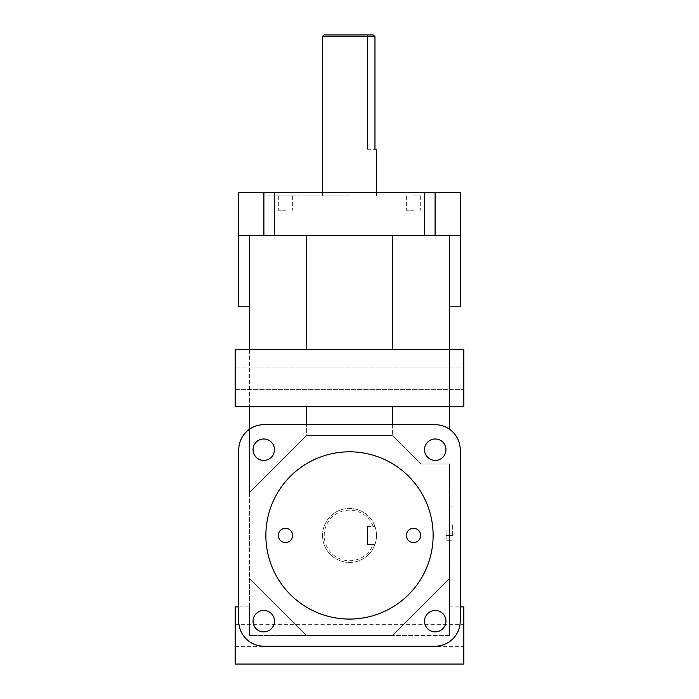 <?xml version="1.0" encoding="UTF-8"?>
<svg xmlns="http://www.w3.org/2000/svg" width="699" height="699" viewBox="0 0 699 699"><rect width="100%" height="100%" fill="white"/><g stroke="black" fill="none" stroke-linecap="round" stroke-linejoin="round"><path stroke-width="0.52" stroke-dasharray="3.5 2.62" d="M392.366 424.695L392.366 435.407L306.634 435.407L249.473 492.568L249.473 635.47L249.473 429.247M449.527 349.666L392.366 349.666L449.527 349.666L392.366 349.666L392.366 235.345L449.527 235.345L449.527 349.666L463.821 349.666L463.821 406.827L463.821 349.666L463.821 406.827L392.366 406.827L449.527 406.827L449.527 349.666L449.527 406.827L392.366 406.827L392.366 435.407L420.947 463.987L449.527 463.987L420.947 463.987L449.527 463.987L420.947 463.987L392.366 435.407L420.947 463.987L392.366 435.407L306.634 435.407L249.473 492.568L249.473 235.345L306.634 235.345L238.752 235.345L238.752 192.478L263.899 192.478L263.899 235.345L249.473 235.345M249.473 635.47L249.473 606.889L249.473 635.47L392.366 635.47L449.527 578.309L392.366 635.47L306.634 635.47L249.473 578.309L306.634 635.47L249.473 578.309L306.634 635.47L392.366 635.47L449.527 578.309L449.527 463.987L449.527 635.47L449.527 578.309L392.366 635.47L249.473 635.47M249.473 349.666L249.473 406.827L306.634 406.827L235.179 406.827L235.179 349.666L235.179 406.827L235.179 349.666L392.366 349.666M249.473 406.827L306.634 406.827L306.634 435.407L249.473 492.568L306.634 435.407L306.634 424.695M285.48 528.295A7.147 7.147 0 0 0 279.294 539.016A7.147 7.147 0 0 0 291.666 539.016A7.147 7.147 0 0 0 285.48 528.295A7.147 7.147 0 0 1 291.666 539.016A7.147 7.147 0 0 1 279.294 539.016A7.147 7.147 0 0 1 285.48 528.295A7.147 7.147 0 0 0 279.294 539.016A7.147 7.147 0 0 0 291.666 539.016A7.147 7.147 0 0 0 285.48 528.295M413.52 528.295A7.147 7.147 0 0 0 407.334 539.016A7.147 7.147 0 0 0 419.706 539.016A7.147 7.147 0 0 0 413.52 528.295A7.147 7.147 0 0 1 419.706 539.016A7.147 7.147 0 0 1 407.334 539.016A7.147 7.147 0 0 1 413.52 528.295A7.147 7.147 0 0 0 407.334 539.016A7.147 7.147 0 0 0 419.706 539.016A7.147 7.147 0 0 0 413.52 528.295M285.48 210.198L278.333 210.198L285.48 210.198M285.48 195.903L292.628 195.903L285.48 195.903M413.52 210.198L406.372 210.198L413.52 210.198M413.52 195.903L420.667 195.903L413.52 195.903M349.5 451.816A83.627 83.627 0 0 1 421.925 577.252A83.627 83.627 0 0 1 277.075 577.252A83.627 83.627 0 0 1 349.5 451.816A83.627 83.627 0 0 0 277.075 577.252A83.627 83.627 0 0 0 421.925 577.252A83.627 83.627 0 0 0 349.5 451.816A83.627 83.627 0 0 0 277.075 577.252A83.627 83.627 0 0 0 421.925 577.252A83.627 83.627 0 0 0 349.5 451.816M349.5 195.903L265.873 195.903L349.5 195.903M349.5 192.478L433.127 192.478L349.5 192.478M367.499 149.271L374.961 149.271L367.499 149.271L367.499 34.95L373.135 34.95L367.499 34.95L367.499 149.271M322.492 36.663L374.961 36.663L374.961 149.271L376.508 149.271M324.214 34.95L373.135 34.95M367.499 526.434L374.961 526.434L367.499 526.434L367.499 544.442L374.961 544.442L367.499 544.442L367.499 526.434M374.961 544.442A27.008 27.008 0 0 0 343.436 509.125A27.008 27.008 0 0 0 349.5 562.442A27.008 27.008 0 0 0 372.89 521.935A27.008 27.008 0 0 0 326.11 521.935A27.008 27.008 0 0 0 349.5 562.442A27.008 27.008 0 0 0 374.961 544.442M373.135 526.434A25.286 25.286 0 0 0 334.297 515.233A25.286 25.286 0 0 0 334.297 555.653A25.286 25.286 0 0 0 373.135 544.442M460.248 449.841L460.248 621.035L460.248 449.841A25.147 25.147 0 0 0 435.101 424.695A25.147 25.147 0 0 1 460.248 449.841A25.147 25.147 0 0 0 435.101 424.695L263.899 424.695A25.147 25.147 0 0 0 238.752 449.841A25.147 25.147 0 0 1 263.899 424.695A25.147 25.147 0 0 0 238.752 449.841L238.752 621.035A25.147 25.147 0 0 0 263.899 646.191A25.147 25.147 0 0 1 238.752 621.035A25.147 25.147 0 0 0 263.899 646.191L435.101 646.191A25.147 25.147 0 0 0 460.248 621.035A25.147 25.147 0 0 1 435.101 646.191A25.147 25.147 0 0 0 460.248 621.035L460.248 606.889L449.527 606.889L449.527 635.47L449.527 606.889M435.101 235.345L435.101 192.478L460.248 192.478L460.248 235.345L263.899 235.345M263.759 438.981A10.721 10.721 0 0 0 254.48 455.058A10.721 10.721 0 0 0 273.038 455.058A10.721 10.721 0 0 0 263.759 438.981M435.241 438.981A10.721 10.721 0 0 0 425.962 455.058A10.721 10.721 0 0 0 444.52 455.058A10.721 10.721 0 0 0 435.241 438.981M435.241 610.463A10.721 10.721 0 0 0 425.962 626.54A10.721 10.721 0 0 0 444.52 626.54A10.721 10.721 0 0 0 435.241 610.463M263.759 610.463A10.721 10.721 0 0 0 254.48 626.54A10.721 10.721 0 0 0 273.038 626.54A10.721 10.721 0 0 0 263.759 610.463M249.473 306.8L238.752 306.8L238.752 235.345M435.101 192.478L263.899 192.478M435.241 192.478L445.962 192.478L435.241 192.478M263.759 192.478L274.48 192.478L263.759 192.478M460.248 235.345L449.527 235.345L460.248 235.345L460.248 306.8L449.527 306.8M249.473 606.889L238.752 606.889L238.752 621.035L238.752 449.841M435.101 646.191L263.899 646.191L435.101 646.191M435.101 424.695L263.899 424.695L435.101 424.695M435.241 631.896A10.721 10.721 0 0 1 425.962 615.819A10.721 10.721 0 0 1 444.52 615.819A10.721 10.721 0 0 1 435.241 631.896A10.721 10.721 0 0 0 444.52 615.819A10.721 10.721 0 0 0 425.962 615.819A10.721 10.721 0 0 0 435.241 631.896M263.759 631.896A10.721 10.721 0 0 1 254.48 615.819A10.721 10.721 0 0 1 273.038 615.819A10.721 10.721 0 0 1 263.759 631.896A10.721 10.721 0 0 0 273.038 615.819A10.721 10.721 0 0 0 254.48 615.819A10.721 10.721 0 0 0 263.759 631.896M263.759 460.414A10.721 10.721 0 0 1 254.48 444.337A10.721 10.721 0 0 1 273.038 444.337A10.721 10.721 0 0 1 263.759 460.414A10.721 10.721 0 0 0 273.038 444.337A10.721 10.721 0 0 0 254.48 444.337A10.721 10.721 0 0 0 263.759 460.414M435.241 460.414A10.721 10.721 0 0 1 425.962 444.337A10.721 10.721 0 0 1 444.52 444.337A10.721 10.721 0 0 1 435.241 460.414A10.721 10.721 0 0 0 444.52 444.337A10.721 10.721 0 0 0 425.962 444.337A10.721 10.721 0 0 0 435.241 460.414M446.102 535.443L446.102 530.122L446.102 540.755L446.102 535.443L452.961 535.443L452.961 530.122L452.961 535.443L446.102 535.443M452.961 530.122L446.102 530.122L452.961 530.122M452.961 540.755L452.961 535.443L452.961 540.755L446.102 540.755L452.961 540.755M452.961 535.443L452.961 564.023L452.961 535.443M452.672 535.443L452.672 524.005L452.672 535.443M449.527 535.443L449.527 564.023L449.527 535.443M435.241 235.345L424.52 235.345L435.241 235.345M263.759 235.345L253.038 235.345L263.759 235.345M463.821 606.889L463.821 664.05M235.179 664.05L235.179 606.889M449.527 406.827L449.527 429.247M306.634 406.827L392.366 406.827M449.527 235.345L306.634 235.345L306.634 349.666M392.366 435.407L306.634 435.407L392.366 435.407M392.366 235.345L306.634 235.345M449.527 635.47L392.366 635.47L449.527 635.47M278.333 195.903L278.333 210.198M292.628 195.903L292.628 210.198M406.372 195.903L406.372 210.198M420.667 195.903L420.667 210.198M265.873 192.478L265.873 195.903M433.127 192.478L433.127 195.903M376.508 195.903L376.508 192.478M322.492 195.903L322.492 192.478M449.527 564.023L452.961 564.023M449.527 506.862L452.961 506.862M424.52 192.478L424.52 235.345L424.52 192.478M445.962 192.478L445.962 235.345L445.962 192.478M253.038 192.478L253.038 235.345L253.038 192.478M274.48 192.478L274.48 235.345L274.48 192.478M235.179 389.395L463.821 389.395L235.179 389.395M235.179 367.106L463.821 367.106L235.179 367.106M235.179 646.619L463.821 646.619M235.179 624.321L463.821 624.321"/><path stroke-width="1.05" d="M249.473 429.247L249.473 406.827L235.179 406.827L235.179 349.666L249.473 349.666L249.473 306.8L238.752 306.8L238.752 235.345L263.899 235.345L263.899 192.478L238.752 192.478L238.752 235.345M285.48 528.295A7.147 7.147 0 0 1 291.666 539.016A7.147 7.147 0 0 1 279.294 539.016A7.147 7.147 0 0 1 285.48 528.295M413.52 528.295A7.147 7.147 0 0 1 419.706 539.016A7.147 7.147 0 0 1 407.334 539.016A7.147 7.147 0 0 1 413.52 528.295M349.5 451.816A83.627 83.627 0 0 1 421.925 577.252A83.627 83.627 0 0 1 277.075 577.252A83.627 83.627 0 0 1 349.5 451.816M376.508 192.478L376.508 149.271L374.961 149.271L374.961 36.663L373.135 34.95L374.961 36.663L322.492 36.663L322.492 192.478M373.135 34.95L324.214 34.95L322.492 36.663M435.101 424.695A25.147 25.147 0 0 1 460.248 449.841L460.248 621.035A25.147 25.147 0 0 1 435.101 646.191L263.899 646.191A25.147 25.147 0 0 1 238.752 621.035L238.752 449.841A25.147 25.147 0 0 1 263.899 424.695L435.101 424.695M435.101 192.478L435.101 235.345L460.248 235.345L460.248 192.478L263.899 192.478M449.527 429.247L449.527 406.827L463.821 406.827L463.821 349.666L449.527 349.666L449.527 306.8L460.248 306.8L460.248 235.345M238.752 449.841L238.752 606.889L235.179 606.889L235.179 664.05L463.821 664.05L463.821 606.889L460.248 606.889L460.248 449.841M263.759 610.463A10.721 10.721 0 0 1 273.038 626.54A10.721 10.721 0 0 1 254.48 626.54A10.721 10.721 0 0 1 263.759 610.463M435.241 610.463A10.721 10.721 0 0 1 444.52 626.54A10.721 10.721 0 0 1 425.962 626.54A10.721 10.721 0 0 1 435.241 610.463M435.241 438.981A10.721 10.721 0 0 1 444.52 455.058A10.721 10.721 0 0 1 425.962 455.058A10.721 10.721 0 0 1 435.241 438.981M263.759 438.981A10.721 10.721 0 0 1 273.038 455.058A10.721 10.721 0 0 1 254.48 455.058A10.721 10.721 0 0 1 263.759 438.981M449.527 349.666L249.473 349.666M449.527 406.827L249.473 406.827M306.634 424.695L306.634 406.827M306.634 349.666L306.634 235.345M249.473 235.345L249.473 306.8M392.366 406.827L392.366 424.695M392.366 235.345L392.366 349.666M449.527 306.8L449.527 235.345M435.101 235.345L263.899 235.345"/></g></svg>
